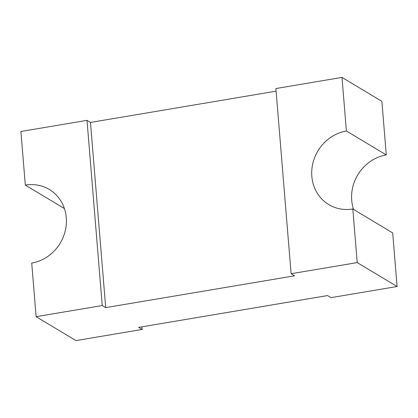 <?xml version="1.0" encoding="UTF-8"?>
<svg xmlns="http://www.w3.org/2000/svg" width="418" height="418" viewBox="0 0 418 418"><rect width="100%" height="100%" fill="white"/><g stroke="black" fill="none" stroke-linecap="round" stroke-linejoin="round"><path stroke-width="0.63" d="M291.111 273.727L275.885 88.538L341.992 77.403L346.402 131.012A40.368 36.988 -59 0 0 312.852 163.302A40.368 36.988 -59 0 0 328.846 204.616A40.368 36.988 -59 0 0 352.813 208.984L392.69 232.904L397.1 286.513L357.218 262.593L291.111 273.727L294.58 275.807L105.702 307.622L90.476 122.432L276.105 91.166M102.232 305.542L36.126 316.677L31.716 263.068A40.368 36.988 -59 0 0 65.271 230.778A40.368 36.988 -59 0 0 49.277 189.464A40.368 36.988 -59 0 0 25.31 185.096L20.9 131.487L87.007 120.353L102.232 305.542L105.702 307.622M87.007 120.353L90.476 122.432M141.895 326.834L142.115 329.462L76.008 340.597L36.126 316.677M397.1 286.513L330.993 297.647L327.524 295.568L138.645 327.383L142.115 329.462M352.813 208.984L357.218 262.593M346.402 131.012L386.284 154.932A40.368 36.988 -59 0 0 353.586 209.449M341.992 77.403L381.874 101.323L386.284 154.932M64.414 208.551L25.31 185.096"/></g></svg>
